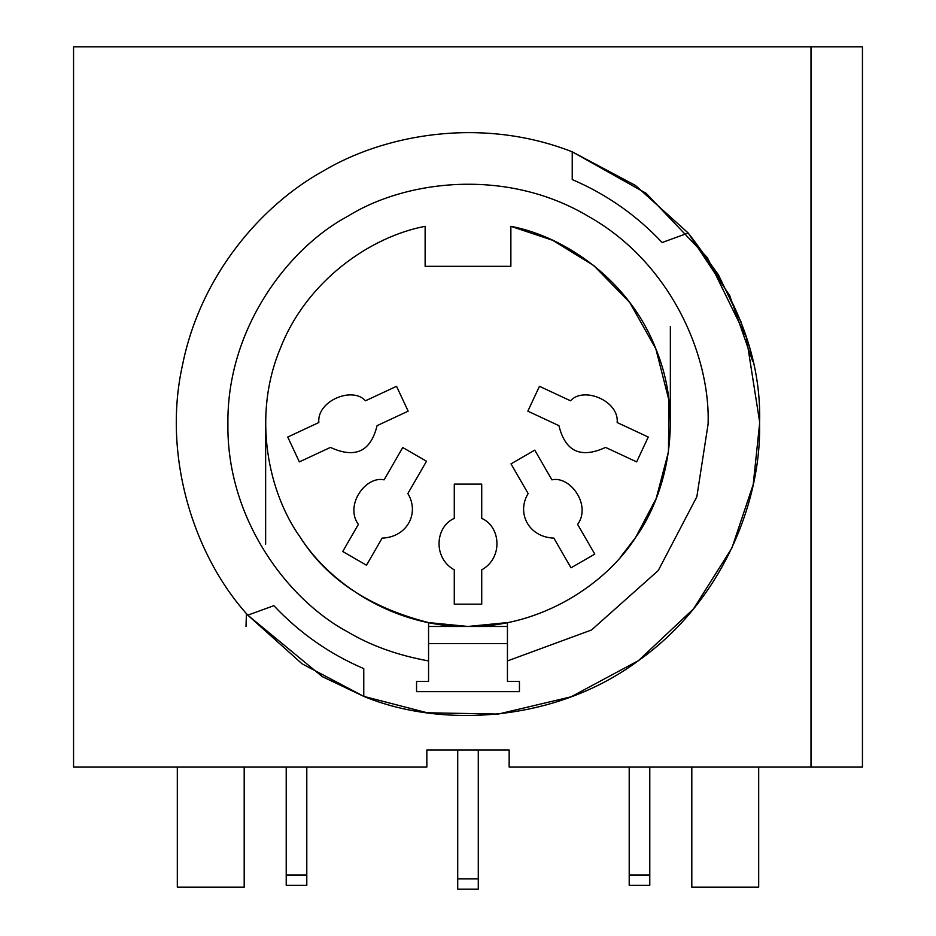 <?xml version="1.0" encoding="UTF-8"?>
<svg xmlns="http://www.w3.org/2000/svg" width="936" height="936" viewBox="0 0 936 936"><rect width="100%" height="100%" fill="white"/><g stroke="black" fill="none" stroke-linecap="round" stroke-linejoin="round"><path stroke-width="1.4" d="M177.314 767.087L177.314 887.141L244.191 887.141L244.191 767.087M670.363 424.102L670.363 326.524M810.997 46.8L862.442 46.8L862.442 767.087L810.997 767.087L810.997 46.8L73.558 46.8L73.558 767.087L426.839 767.087L426.839 749.947L509.161 749.947L426.839 749.947M428.559 643.617L507.441 643.617M519.445 691.634L519.445 681.35L507.441 681.35L519.445 681.35L519.445 691.634L416.555 691.634L416.555 681.35L428.559 681.35L416.555 681.35L416.555 691.634M330.431 447.408C355.224 458.815 370.761 451.573 377.068 425.658L408.154 411.161L396.548 386.299L365.473 400.795C352.521 386.053 316.684 400.9 318.837 422.534L287.75 437.03L299.344 461.893L330.431 447.408M382.134 538.118C407.534 537.17 419.656 512.788 407.862 493.565L426.512 461.249L402.749 447.525L384.088 479.84C365.555 475.617 344.436 505.44 358.371 524.406L342.728 551.491L366.491 565.215L382.134 538.118C407.534 537.17 419.656 512.788 407.862 493.565M481.724 604.165L481.724 569.872C503.591 557.622 500.421 526.243 481.724 518.415L481.724 484.123L454.276 484.123L454.276 518.415C435.579 526.243 432.409 557.622 454.276 569.872L454.276 604.165L481.724 604.165M481.724 569.872C503.591 557.622 500.421 526.243 481.724 518.415M594.781 554.112L577.629 524.406C591.564 505.44 570.445 475.617 551.912 479.84L534.76 450.146L510.997 463.858L528.138 493.565C516.344 512.788 528.466 537.17 553.866 538.118L571.019 567.824L594.781 554.112M617.163 422.534C619.316 400.9 583.479 386.053 570.527 400.795L539.452 386.299L527.845 411.161L558.932 425.658C565.239 451.573 580.776 458.815 605.569 447.408L636.655 461.893L648.25 437.03L617.163 422.534M620.24 557.411L635.614 537.486L656.194 498.502L668.456 451.854L668.971 400.397L655.832 348.789L629.694 302.41L593.763 265.555L552.673 240.295L510.869 226.325L510.869 266.315L425.131 266.315L425.131 226.325C370.925 236.539 306.563 280.496 280.168 348.789C252.076 416.403 268.246 492.652 300.386 537.486C326.781 579.138 369.509 607.511 428.559 622.58L428.559 660.933C397.706 655.305 370.843 645.676 347.946 632.022C287.843 599.999 226.652 519.164 227.904 424.102C226.652 329.027 287.843 248.192 347.946 216.169C405.744 180.121 506.341 167.544 588.054 216.169C671.007 262.618 710.412 356.031 708.096 424.102L696.84 496.759L658.242 570.574L591.529 629.975L507.441 660.933L507.441 622.58L468 626.465L507.441 626.465M510.869 226.325C565.075 236.539 629.437 280.496 655.832 348.789C683.923 416.403 667.754 492.652 635.614 537.486C605.966 583.994 541.207 627.377 468 626.465C394.793 627.377 330.034 583.994 300.386 537.486C268.246 492.652 252.076 416.403 280.168 348.789C306.563 280.496 370.925 236.539 425.131 226.325M428.559 622.58L468 626.465L428.559 626.465M428.559 660.933L428.559 681.35M741.136 322.124L718.45 274.845L688.206 233.029C737.977 296.607 761.752 360.301 759.552 424.102L753.211 484.52L731.917 547.981L693.447 608.95L638.457 660.629L571.1 696.805L498.245 714.074L427.237 712.776L363.765 696.372L302.094 663.835L247.794 615.163L273.862 605.674C299.461 632.912 329.425 653.89 363.765 668.632L363.765 696.372L322.23 676.588L247.794 615.163C193.424 555.247 162.314 455.656 182.461 365.239C200.678 274.108 262.466 204.855 322.23 171.604C383.514 134.632 480.928 116.111 572.235 151.819L646.132 193.296L707.323 257.587L746.343 337.37L759.529 421.282M688.206 233.029L662.138 242.518C636.538 215.292 606.575 194.302 572.235 179.56L572.235 151.819L635.544 185.492L688.206 233.029M688.252 233.076L729.729 295.647L752.719 361.39M759.552 424.102C761.354 499.672 723.703 600.35 638.457 660.629C554.826 722.92 440.177 728.161 363.765 696.372M507.441 660.933L507.441 681.35M509.161 749.947L509.161 767.087L810.997 767.087M265.637 424.102L265.637 544.144L265.637 424.102M691.809 767.087L691.809 887.141L758.687 887.141L758.687 767.087M457.716 749.947L457.716 889.2L478.284 889.2L478.284 749.947M457.716 878.916L478.284 878.916M629.203 875.008L629.203 885.304L649.783 885.304L649.783 875.008L629.203 875.008L629.203 767.087M649.783 767.087L649.783 875.008M286.217 875.008L286.217 885.304L306.797 885.304L306.797 875.008L286.217 875.008L286.217 767.087M306.797 767.087L306.797 875.008M246.004 626.465L246.425 613.583"/></g></svg>
